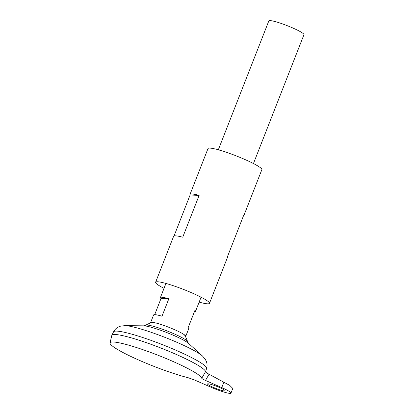 <?xml version="1.0" encoding="UTF-8"?>
<svg xmlns="http://www.w3.org/2000/svg" width="414" height="414" viewBox="0 0 414 414"><rect width="100%" height="100%" fill="white"/><g stroke="black" fill="none" stroke-linecap="round" stroke-linejoin="round"><path stroke-width="0.62" d="M213.075 387.271A9.429 1.133 21.4 0 1 207.549 383.954A9.429 1.133 21.4 0 1 219.58 387.52A9.429 1.133 21.4 0 1 225.107 390.837A9.429 1.133 21.4 0 1 213.075 387.271M185.451 336.577A18.863 2.272 -158.6 0 0 185.731 336.349L188.722 328.721A18.863 2.272 -158.6 0 0 188.127 327.738L194.963 310.309A18.863 2.272 21.4 0 1 195.553 311.287A18.863 2.272 21.4 0 1 194.456 311.602M253.451 163.546L303.959 34.667A18.863 2.272 -158.6 0 0 292.905 28.033A18.863 2.272 -158.6 0 0 268.836 20.902L218.328 149.78M185.731 336.349A18.863 2.272 -158.6 0 0 185.679 336.002A18.863 2.272 -158.6 0 0 174.677 329.715A18.863 2.272 -158.6 0 0 150.877 322.361A18.863 2.272 -158.6 0 0 150.608 322.584A18.863 2.272 -158.6 0 0 150.66 322.941M205.427 371.208A50.285 6.055 -158.6 0 0 176.033 354.327A50.301 6.055 -158.6 0 0 111.816 335.428L110.041 342.911A49.219 5.925 -158.6 0 0 138.918 360.133A49.219 5.925 -158.6 0 0 188.277 377.754L194.658 380.031L210.907 387.188A15.716 1.894 21.4 0 0 230.96 393.129A15.716 1.894 21.4 0 0 221.754 387.597L205.504 380.44C203.202 379.41 201.954 378.686 201.758 378.261A49.219 5.925 -158.6 0 0 172.881 361.412A49.219 5.925 -158.6 0 0 110.041 342.911M202.498 356.03A43.703 5.263 -158.6 0 0 178.217 342.88A43.703 5.263 -158.6 0 0 124.93 325.632L143.829 325.839A25.161 3.027 -158.6 0 1 174.506 335.77A25.161 3.027 -158.6 0 1 188.489 343.341L202.498 356.03L205.365 359.404L206.405 361.572C207.197 363.689 207.264 365.95 206.612 368.367L205.551 371.901A50.301 6.055 -158.6 0 0 176.038 354.327A50.301 6.055 -158.6 0 0 111.878 335.262A50.301 6.055 -158.6 0 0 111.852 335.324M184.427 334.807A28.706 28.706 0 0 1 187.537 341.597A22.558 2.717 -158.6 0 0 174.315 333.938A22.558 2.717 -158.6 0 0 146.996 325.037A22.558 2.717 -158.6 0 0 145.718 325.207L143.808 325.839M205.551 371.896A50.301 6.055 -158.6 0 0 176.033 354.337A50.285 6.055 -158.6 0 0 112.468 334.776M201.758 378.261L205.484 371.725C205.613 372.207 206.803 373.04 209.049 374.235L205.504 380.44M154.696 314.64L161.02 298.499L168.829 298.794L161.998 316.229A18.863 2.272 -158.6 0 0 153.599 314.956L150.608 322.584M161.02 298.499A18.863 2.272 21.4 0 1 160.43 297.521A18.863 2.272 21.4 0 1 168.829 298.794M230.96 393.129L232.803 388.43L229.749 385.398L209.049 374.235M199.144 302.122A28.923 3.483 -158.6 0 0 209.474 303.333L227.467 257.425A28.923 3.483 -158.6 0 0 227.384 256.877L243.779 215.037A28.923 3.483 21.4 0 1 243.862 215.585A28.923 3.483 21.4 0 1 243.427 215.927M243.862 215.585L261.855 169.673A28.923 3.483 -158.6 0 0 244.907 159.499A28.923 3.483 -158.6 0 0 207.999 148.569L190.005 194.476A28.923 3.483 21.4 0 1 199.139 195.367L182.74 237.206A28.923 3.483 -158.6 0 0 173.611 236.316L155.617 282.229A28.923 3.483 -158.6 0 0 164.022 288.356M209.474 303.333A28.923 3.483 -158.6 0 0 192.526 293.159A28.923 3.483 -158.6 0 0 155.617 282.229M174.04 235.97L190.088 195.025A28.923 3.483 21.4 0 1 190.005 194.476M190.088 195.025L199.139 195.367M206.612 368.367A49.99 6.019 -158.6 0 0 177.301 350.834A49.99 6.019 -158.6 0 0 113.529 331.888L111.878 335.262M223.938 382.024L221.754 387.597M201.069 297.205L195.553 311.287M152.611 322.335A28.706 28.706 0 0 0 145.718 325.207M187.537 341.597L188.505 343.356M124.93 325.632L120.536 326.16L118.3 327.044C116.282 328.059 114.694 329.673 113.529 331.888M165.947 283.44L160.43 297.521"/></g></svg>
